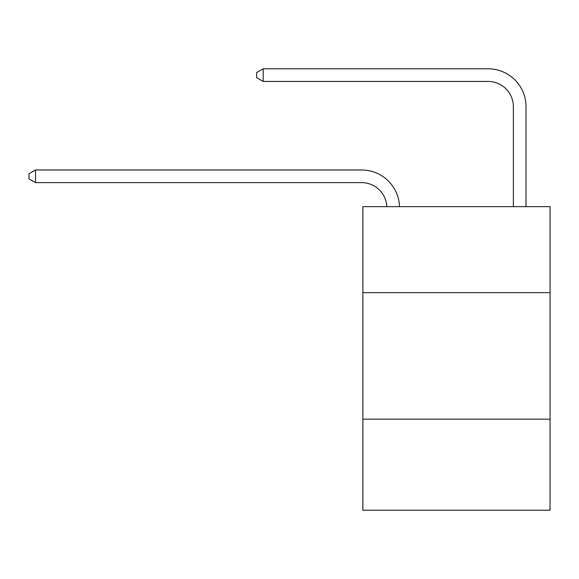 <?xml version="1.0" encoding="UTF-8"?>
<svg xmlns="http://www.w3.org/2000/svg" width="579" height="579" viewBox="0 0 579 579"><rect width="100%" height="100%" fill="white"/><g stroke="black" fill="none" stroke-linecap="round" stroke-linejoin="round"><path stroke-width="0.87" d="M550.05 292.663L550.05 206.652L362.859 206.652L362.859 292.663L550.05 292.663L550.05 510.208L362.859 510.208L362.859 292.663M550.05 419.145L362.859 419.145M361.593 182.624A25.295 25.295 0 0 1 386.859 206.652A25.295 25.295 0 0 0 361.593 182.624A25.295 25.295 0 0 1 386.859 206.652A25.295 25.295 0 0 0 361.593 182.624A25.295 25.295 0 0 1 386.859 206.652A25.295 25.295 0 0 0 361.593 182.624A25.295 25.295 0 0 1 386.859 206.652A25.295 25.295 0 0 0 361.593 182.624A25.295 25.295 0 0 1 386.859 206.652A25.295 25.295 0 0 0 361.593 182.624A25.295 25.295 0 0 1 386.859 206.652A25.295 25.295 0 0 0 361.593 182.624A25.295 25.295 0 0 1 386.859 206.652A25.295 25.295 0 0 0 361.593 182.624A25.295 25.295 0 0 1 386.859 206.652A25.295 25.295 0 0 0 361.593 182.624A25.295 25.295 0 0 1 386.859 206.652A25.295 25.295 0 0 0 361.593 182.624A25.295 25.295 0 0 1 386.859 206.652A25.295 25.295 0 0 0 361.593 182.624A25.295 25.295 0 0 1 386.859 206.652A25.295 25.295 0 0 0 361.593 182.624A25.295 25.295 0 0 1 386.859 206.652A25.295 25.295 0 0 0 361.593 182.624A25.295 25.295 0 0 1 386.859 206.652A25.295 25.295 0 0 0 361.593 182.624A25.295 25.295 0 0 1 386.859 206.652A25.295 25.295 0 0 0 361.593 182.624A25.295 25.295 0 0 1 386.859 206.652A25.295 25.295 0 0 0 361.593 182.624A25.295 25.295 0 0 1 386.859 206.652A25.295 25.295 0 0 0 361.593 182.624A25.295 25.295 0 0 1 386.859 206.652A25.295 25.295 0 0 0 361.593 182.624A25.295 25.295 0 0 1 386.859 206.652A25.295 25.295 0 0 0 361.593 182.624A25.295 25.295 0 0 1 386.859 206.652A25.295 25.295 -147.6 0 0 361.593 182.624L35.529 182.624L28.95 178.831L28.95 173.772L35.529 169.973L361.593 169.973A37.946 37.946 0 0 1 399.517 206.652M513.37 206.652L513.37 106.739A25.295 25.295 0 0 0 488.075 81.436L263.192 81.436L256.613 77.644L256.613 72.585L263.192 68.792L488.075 68.792A37.946 37.946 1.9 0 1 526.021 106.739L526.021 206.652M35.529 182.624L35.529 169.973L361.593 169.973M513.37 106.739A25.295 25.295 -178.1 0 0 488.075 81.436A25.295 25.295 -178.1 0 1 513.37 106.739A25.295 25.295 -178.1 0 0 488.075 81.436A25.295 25.295 -178.1 0 1 513.37 106.739A25.295 25.295 -178.1 0 0 488.075 81.436A25.295 25.295 -178.1 0 1 513.37 106.739A25.295 25.295 -178.1 0 0 488.075 81.436A25.295 25.295 -178.1 0 1 513.37 106.739A25.295 25.295 -178.1 0 0 488.075 81.436A25.295 25.295 -178.1 0 1 513.37 106.739A25.295 25.295 -178.1 0 0 488.075 81.436A25.295 25.295 -178.1 0 1 513.37 106.739A25.295 25.295 -178.1 0 0 488.075 81.436A25.295 25.295 -178.1 0 1 513.37 106.739A25.295 25.295 -178.1 0 0 488.075 81.436A25.295 25.295 -178.1 0 1 513.37 106.739A25.295 25.295 -178.1 0 0 488.075 81.436A25.295 25.295 -178.1 0 1 513.37 106.739A25.295 25.295 -178.1 0 0 488.075 81.436A25.295 25.295 -178.1 0 1 513.37 106.739A25.295 25.295 -178.1 0 0 488.075 81.436A25.295 25.295 -178.1 0 1 513.37 106.739A25.295 25.295 -178.1 0 0 488.075 81.436A25.295 25.295 -178.1 0 1 513.37 106.739A25.295 25.295 -178.1 0 0 488.075 81.436A25.295 25.295 -178.1 0 1 513.37 106.739A25.295 25.295 -178.1 0 0 488.075 81.436A25.295 25.295 -178.1 0 1 513.37 106.739A25.295 25.295 -178.1 0 0 488.075 81.436A25.295 25.295 -178.1 0 1 513.37 106.739A25.295 25.295 -178.1 0 0 488.075 81.436A25.295 25.295 -178.1 0 1 513.37 106.739A25.295 25.295 -178.1 0 0 488.075 81.436A25.295 25.295 -178.1 0 1 513.37 106.739A25.295 25.295 -178.1 0 0 488.075 81.436A25.295 25.295 -178.1 0 1 513.37 106.739A25.295 25.295 -178.1 0 0 488.075 81.436M263.192 81.436L263.192 68.792L488.075 68.792"/></g></svg>
